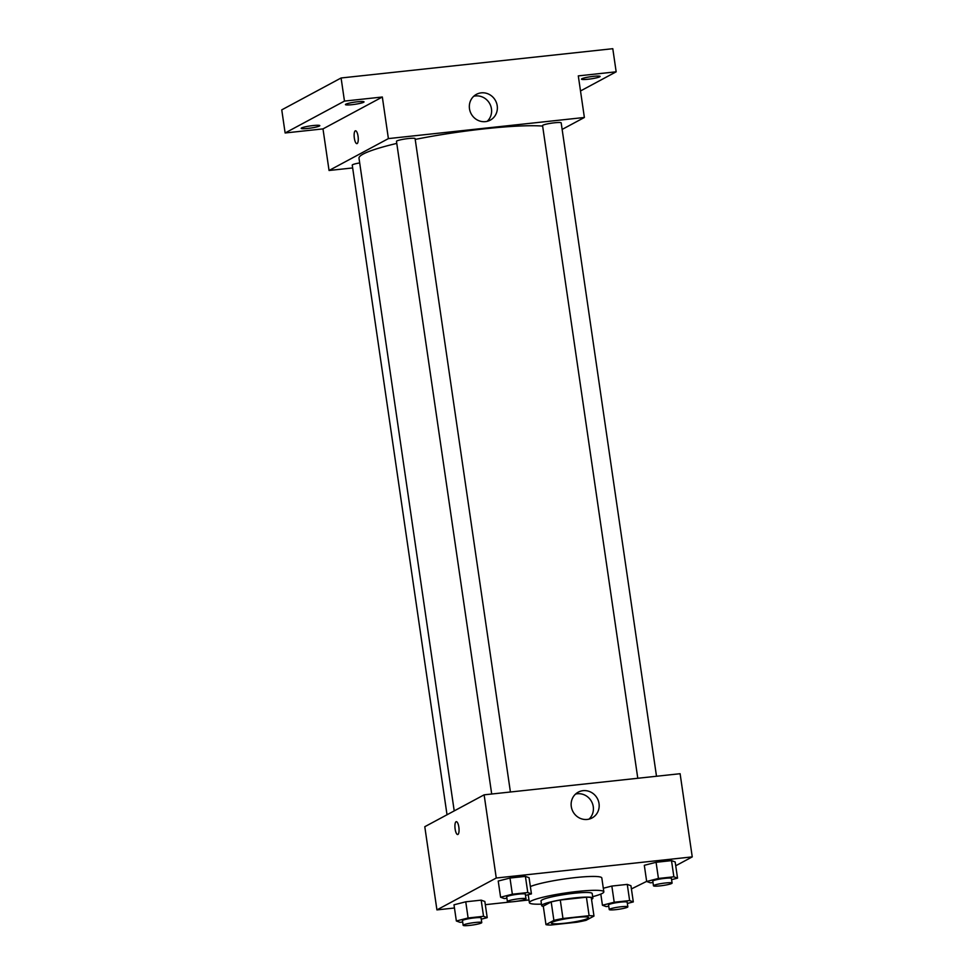<?xml version="1.0" encoding="UTF-8"?>
<svg xmlns="http://www.w3.org/2000/svg" width="974" height="974" viewBox="0 0 974 974"><rect width="100%" height="100%" fill="white"/><g stroke="black" fill="none" stroke-linecap="round" stroke-linejoin="round"><path stroke-width="1.46" d="M587.797 918.445A18.81 2.192 -8.3 0 1 567.404 922.926A18.81 2.192 -8.3 0 1 551.369 923.072A18.81 2.192 -8.3 0 1 569.656 918.19A18.81 2.192 -8.3 0 1 588.588 917.642A18.81 2.192 -8.3 0 1 587.797 918.445M589.112 915.694L562.972 918.506A25.263 2.946 -8.3 0 0 553.889 920.393L545.976 924.643A25.263 2.946 -8.3 0 0 550.834 925.032L576.973 922.208A25.263 2.946 -8.3 0 0 586.068 920.32L593.982 916.071A25.263 2.946 -8.3 0 0 589.112 915.694L586.421 897.2L560.281 900.025L562.972 918.506M586.421 897.2A25.263 2.946 -8.3 0 1 591.279 897.59L593.982 916.071M560.281 900.025A25.263 2.946 -8.3 0 0 551.199 901.912L543.285 906.161L545.976 924.643M591.535 899.355A25.86 3.019 171.7 0 0 592.874 898.138A25.86 3.019 171.7 0 0 566.844 898.892A25.86 3.019 171.7 0 0 541.69 905.613A25.86 3.019 171.7 0 0 543.309 906.392M541.69 905.613L541.008 900.987A25.86 3.019 -8.3 0 1 566.174 894.266A25.86 3.019 -8.3 0 1 592.192 893.523L592.874 898.138M551.199 901.912L553.889 920.393M541.471 904.14A37.621 4.395 -8.3 0 1 529.381 902.679A37.621 4.395 -8.3 0 1 565.967 892.914A37.621 4.395 -8.3 0 1 603.831 891.819A37.621 4.395 -8.3 0 1 602.236 893.414A37.621 4.395 -8.3 0 1 592.655 896.677M530.367 886.559A37.621 4.395 -8.3 0 1 571.775 878A37.621 4.395 -8.3 0 1 601.81 877.964L603.831 891.819M481.266 919.176L487.207 917.654L484.845 901.486L481.18 900.146L465.755 901.802L453.994 904.809L456.356 920.99L460.02 922.329L462.674 922.037M525.497 895.41L531.439 893.889L529.077 877.72L525.412 876.381L509.986 878.037L498.225 881.044L500.587 897.212L504.252 898.564L506.906 898.271M675.725 865.764L692.246 856.889L496.265 878.012L436.924 909.899L454.456 907.999M485.32 904.676L511.776 901.827M516.378 901.327L528.979 899.964M631.408 888.933L646.663 881.373M627.353 903.434L633.307 901.912L630.945 885.731L627.268 884.392L611.842 886.06L603.308 888.239L611.842 886.06L614.204 902.228L602.443 905.236L606.108 906.575L608.762 906.295M671.585 879.668L677.539 878.146L675.177 861.966L671.512 860.626L656.074 862.294L644.313 865.302L646.675 881.47L650.34 882.809L652.994 882.529M692.246 856.889L680.108 773.709L484.127 794.833L424.786 826.707L436.924 909.899M484.127 794.833L496.265 878.012M599.022 803.562A14.647 13.843 -118.2 0 1 592.082 817.953A14.647 13.843 -118.2 0 1 572.956 811.61A14.647 13.843 -118.2 0 1 578.227 792.166A14.647 13.843 -118.2 0 1 599.022 803.562M457.914 834.45A6.465 1.96 83.8 0 1 457.683 834.523A6.465 1.96 83.8 0 1 455.028 828.302A6.465 1.96 83.8 0 1 456.295 821.666A6.465 1.96 83.8 0 1 458.9 827.486A6.465 1.96 83.8 0 1 457.914 834.45M457.683 834.523A6.465 1.96 83.8 0 1 455.041 828.302A6.465 1.96 83.8 0 1 456.295 821.666M575.537 794.078A14.647 13.843 -118.2 0 1 593.263 806.667A14.647 13.843 -118.2 0 1 589.002 819.146M454.213 810.904L359.004 158.238A98.751 11.518 -8.3 0 1 396.783 143.409M415.204 139.416A98.751 11.518 -8.3 0 1 542.64 126.072M656.5 776.254L561.182 122.87A9.399 1.096 171.7 0 0 553.159 122.943A9.399 1.096 171.7 0 0 542.968 125.183A9.399 1.096 171.7 0 0 542.567 125.585L637.787 778.263M447.017 814.763L352.247 165.093A9.399 1.096 -8.3 0 1 359.686 162.926M491.7 794.017L396.479 141.327A9.399 1.096 -8.3 0 1 405.622 138.892A9.399 1.096 -8.3 0 1 415.094 138.612L510.413 791.996M562.144 129.42L584.376 117.477L388.395 138.6L329.054 170.487L352.661 167.942M580.504 90.972L616.165 71.808L612.792 48.7L341.095 77.981L281.754 109.867L285.126 132.975L322.991 128.897L329.054 170.487M616.165 71.808L578.3 75.887L584.376 117.477M341.095 77.981L344.467 101.089L285.126 132.975M388.395 138.6L382.332 97.01L344.467 101.089M497.215 105.752A14.647 13.843 -118.2 0 1 490.275 120.143A14.647 13.843 -118.2 0 1 471.16 113.8A14.647 13.843 -118.2 0 1 476.42 94.344A14.647 13.843 -118.2 0 1 497.215 105.752M382.332 97.01L322.991 128.897M357.129 143.568A6.465 1.96 83.8 0 1 356.886 143.641A6.465 1.96 83.8 0 1 354.244 137.431A6.465 1.96 83.8 0 1 355.51 130.784A6.465 1.96 83.8 0 1 358.103 136.616A6.465 1.96 83.8 0 1 357.129 143.568M356.898 143.641A6.465 1.96 83.8 0 1 354.244 137.431A6.465 1.96 83.8 0 1 355.51 130.784M473.741 96.256A14.647 13.843 -118.2 0 1 491.456 108.845A14.647 13.843 -118.2 0 1 487.207 121.324M313.19 125.549A9.399 1.096 -8.3 0 1 319.801 125.634A9.399 1.096 -8.3 0 1 310.657 128.081A9.399 1.096 -8.3 0 1 301.197 128.349A9.399 1.096 -8.3 0 1 313.19 125.549M357.434 101.783A9.399 1.096 -8.3 0 1 364.033 101.868A9.399 1.096 -8.3 0 1 354.889 104.315A9.399 1.096 -8.3 0 1 345.429 104.583A9.399 1.096 -8.3 0 1 357.434 101.783M593.495 76.337A9.399 1.096 -8.3 0 1 600.106 76.422A9.399 1.096 -8.3 0 1 590.95 78.87A9.399 1.096 -8.3 0 1 581.49 79.138A9.399 1.096 -8.3 0 1 593.495 76.337M677.539 878.146L673.862 876.807L658.436 878.463L646.675 881.47M653.469 885.792L652.799 881.166A9.399 1.096 -8.3 0 1 661.943 878.718A9.399 1.096 -8.3 0 1 671.415 878.451L672.084 883.077A9.399 1.096 -8.3 0 1 671.683 883.467A9.399 1.096 -8.3 0 1 661.492 885.707A9.399 1.096 -8.3 0 1 653.469 885.792A9.399 1.096 -8.3 0 1 662.624 883.345A9.399 1.096 -8.3 0 1 672.084 883.077M675.177 861.966L671.512 860.626L673.862 876.807M671.512 860.626L656.074 862.294L658.436 878.463M656.074 862.294L644.313 865.302M531.439 893.889L527.774 892.549L512.348 894.217L500.587 897.212M507.381 901.534L506.711 896.908A9.399 1.096 -8.3 0 1 515.855 894.473A9.399 1.096 -8.3 0 1 525.315 894.193L525.997 898.819A9.399 1.096 -8.3 0 1 525.595 899.221A9.399 1.096 -8.3 0 1 515.404 901.461A9.399 1.096 -8.3 0 1 507.381 901.534A9.399 1.096 -8.3 0 1 516.524 899.087A9.399 1.096 -8.3 0 1 525.997 898.819M529.077 877.72L525.412 876.381L527.774 892.549M525.412 876.381L509.986 878.037L512.348 894.217M509.986 878.037L498.225 881.044M633.307 901.912L629.63 900.573L614.204 902.228M609.237 909.558L608.567 904.931A9.399 1.096 -8.3 0 1 617.711 902.484A9.399 1.096 -8.3 0 1 627.183 902.216L627.853 906.843A9.399 1.096 -8.3 0 1 627.451 907.232A9.399 1.096 -8.3 0 1 617.26 909.472A9.399 1.096 -8.3 0 1 609.237 909.558A9.399 1.096 -8.3 0 1 618.393 907.111A9.399 1.096 -8.3 0 1 627.853 906.843M600.812 894.083L602.443 905.236M630.945 885.731L627.268 884.392L629.63 900.573M627.268 884.392L611.842 886.06M487.207 917.654L483.542 916.315L468.104 917.983L456.356 920.99M463.149 925.3L462.467 920.674A9.399 1.096 -8.3 0 1 471.623 918.239A9.399 1.096 -8.3 0 1 481.083 917.958L481.765 922.585A9.399 1.096 -8.3 0 1 481.363 922.987A9.399 1.096 -8.3 0 1 471.173 925.227A9.399 1.096 -8.3 0 1 463.149 925.3A9.399 1.096 -8.3 0 1 472.293 922.853A9.399 1.096 -8.3 0 1 481.765 922.585M484.845 901.486L481.18 900.146L483.542 916.315M481.18 900.146L465.755 901.802L468.104 917.983M465.755 901.802L453.994 904.809M528.212 894.716L529.381 902.679"/></g></svg>
